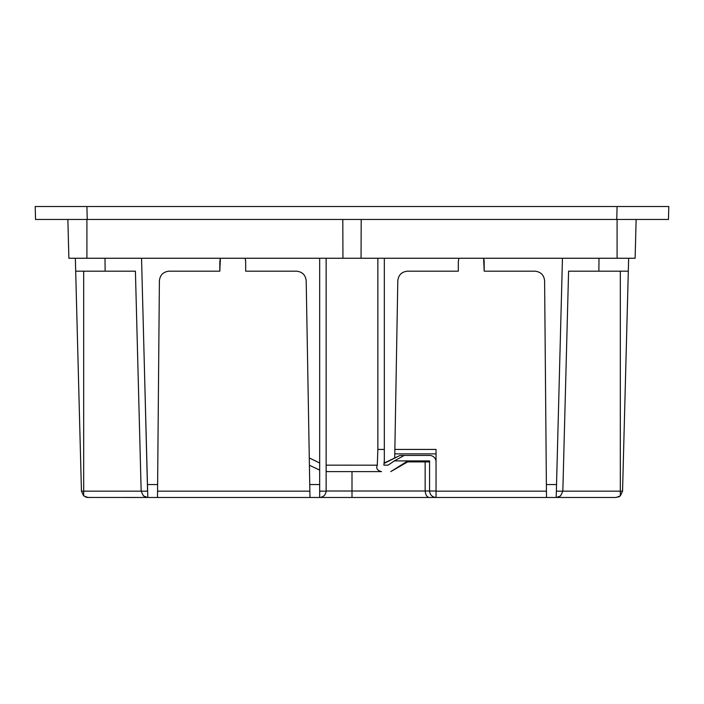 <?xml version="1.0" encoding="UTF-8"?>
<svg xmlns="http://www.w3.org/2000/svg" width="704" height="704" viewBox="0 0 704 704"><rect width="100%" height="100%" fill="white"/><g stroke="black" fill="none" stroke-linecap="round" stroke-linejoin="round"><path stroke-width="1.06" d="M87.912 497.473L83.688 495.906L81.444 491.172L83.688 495.906L83.688 491.172L141.17 491.172L143.414 495.906L147.497 497.473L87.349 497.446M620.312 495.898L622.556 491.172L620.312 495.906L616.088 497.473L147.497 497.473M319.678 497.473L319.678 491.172L326.137 491.172C325.653 494.982 323.497 497.086 319.678 497.473L352 497.473L352 491.005L429.581 491.005L429.581 460.9L394.328 460.9L388.098 465.142L383.874 465.142L384.322 460.53L384.322 462.994M429.581 497.473L436.049 497.473L429.581 497.473C427.108 497.35 425.63 495.194 425.146 491.005L425.146 461.912L407.59 461.912L390.782 471.61L406.226 461.912L429.581 461.912M141.539 258.254L147.805 497.473L147.638 491.172L141.17 491.172L135.414 271.181L75.689 271.181L81.444 491.172L83.688 491.172L83.688 271.181M556.503 497.473L560.586 495.906L562.83 491.172L568.586 271.181L628.311 271.181L628.654 258.254M85.703 497.086L86.794 497.376M35.2 206.527L86.909 206.527L87.243 219.463L35.534 219.463L35.2 206.527M617.091 206.527L668.8 206.527L668.466 219.463L616.757 219.463L617.091 206.527L86.909 206.527M616.757 219.463L87.243 219.463M618.297 497.086L619.423 496.54M616.088 497.473L620.312 495.906L620.312 491.172L556.362 491.172L556.195 497.473L562.461 258.254M556.53 484.537L546.383 484.537L544.606 280.799L546.498 497.473M157.502 497.473L159.394 280.799L157.617 484.537L147.47 484.537L157.617 484.537M157.555 491.172L309.866 491.172L309.971 497.473L306.196 280.711C305.501 274.947 302.271 271.779 296.498 271.181L245.678 271.181L245.678 261.483L245.678 271.181L296.498 271.181M407.502 271.181L458.322 271.181L458.322 261.483L458.322 271.181L407.502 271.181C401.729 271.779 398.499 274.947 397.804 280.711L394.786 453.86L436.049 453.86M484.176 261.483L484.176 271.181L534.908 271.181L484.176 271.181L483.622 258.254L484.158 260.876M394.865 449.425L436.049 449.425L436.049 491.172L546.445 491.172M598.998 258.254L598.858 271.181M319.678 484.537L309.751 484.537M309.417 465.238L319.678 470.105L309.417 465.238M384.322 258.254L384.322 449.425L377.863 449.425L377.291 465.177C375.927 468.45 377.353 470.589 381.559 471.61L380.917 471.61M384.322 449.425L384.322 460.53M326.137 465.142L377.291 465.177M381.559 471.61L327.043 471.61L326.137 470.853M326.137 258.254L326.137 491.005L352 491.005L352 471.61M436.049 491.005L429.581 491.005C429.994 494.903 432.15 497.059 436.049 497.473L436.049 491.172M245.661 260.876L245.124 258.254L245.678 261.483M458.876 258.254L458.322 261.483L458.876 258.254M436.049 461.912A6.468 6.468 0 0 0 429.581 455.444L404.158 455.444L394.328 460.9M388.098 465.142L383.874 465.142M219.824 261.483L219.824 271.181L220.378 258.254L219.824 261.483M404.158 455.444L400.013 455.444L384.155 463.373M309.214 453.86L306.196 280.711M144.707 379.289L147.567 491.005M394.786 453.86L394.715 457.952M668.466 219.463L668.8 206.527M384.19 463.056L400.013 455.444M105.142 271.181L105.002 258.254M75.346 258.254L75.689 271.181M377.863 449.425L377.863 258.254M169.092 271.181L219.824 271.181L169.092 271.181C163.284 271.788 160.046 274.991 159.394 280.799M544.606 280.799C543.954 274.991 540.716 271.788 534.908 271.181M67.866 219.463L68.878 258.254L635.122 258.254L636.134 219.463M361.055 258.254L361.196 219.463M342.804 219.463L342.945 258.254M319.678 491.172L319.678 258.254M628.311 271.181L622.556 491.172L620.312 491.172L620.312 271.181M617.091 258.254L617.091 219.463M86.909 258.254L86.909 219.463M309.285 457.952L319.678 462.994"/></g></svg>
